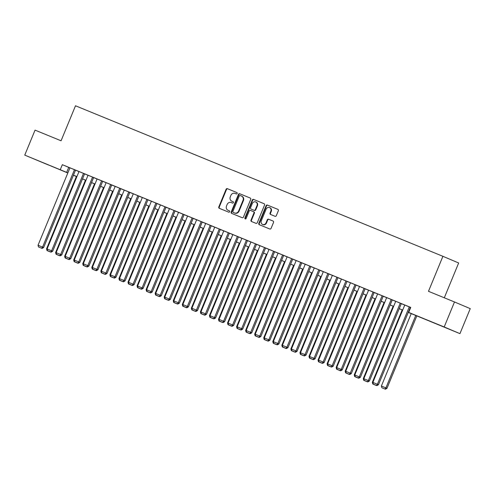 <?xml version="1.0" encoding="UTF-8"?>
<svg xmlns="http://www.w3.org/2000/svg" width="495" height="495" viewBox="0 0 495 495"><rect width="100%" height="100%" fill="white"/><g stroke="black" fill="none" stroke-linecap="round" stroke-linejoin="round"><path stroke-width="0.74" d="M237.154 193.483A0.743 0.674 -67.1 0 0 236.814 192.543L227.378 188.675A1.064 0.959 -67.1 0 0 226.085 189.294L218.802 206.966A1.064 0.959 -67.1 0 0 219.273 208.308L228.721 212.176A0.743 0.674 -67.1 0 0 229.29 210.802L228.065 210.301A3.397 3.069 -67.1 0 1 228.04 210.288A3.397 3.069 -67.1 0 1 226.518 205.994L227.125 204.522A3.397 3.069 -67.1 0 1 231.264 202.548L232.483 203.049A0.743 0.674 -67.1 0 0 233.058 201.675A0.743 0.674 -67.1 0 0 233.052 201.675L231.827 201.174A3.397 3.069 -67.1 0 1 231.802 201.162A3.397 3.069 -67.1 0 1 230.28 196.868L230.887 195.395A3.397 3.069 -67.1 0 1 235.026 193.415L236.245 193.916A0.743 0.674 -67.1 0 0 237.154 193.483M443.625 326.892L432.506 322.27L443.625 326.892M47.712 164.687L36.587 160.064L47.712 164.687M275.022 216.284A1.064 0.959 -67.1 0 0 276.315 215.672L278.357 210.709A1.064 0.959 -67.1 0 0 277.881 209.373A1.064 0.959 -67.1 0 0 277.874 209.366L267.393 205.072A1.064 0.959 -67.1 0 0 266.1 205.691L258.817 223.356A1.064 0.959 -67.1 0 0 259.293 224.699L269.781 228.999A1.064 0.959 -67.1 0 0 271.074 228.381L273.543 222.391A1.064 0.959 -67.1 0 0 273.067 221.048L268.575 219.211A1.064 0.959 -67.1 0 0 267.281 219.829L266.056 222.799A2.84 2.568 -67.1 0 1 261.304 220.85L266.1 209.218A2.84 2.568 -67.1 0 1 270.852 211.167L270.053 213.104A1.064 0.959 -67.1 0 0 270.524 214.446A1.064 0.959 -67.1 0 0 270.536 214.446L275.022 216.284M67.821 172.984L24.75 155.127L35.052 130.123L61.071 140.784L75.5 105.782L442.907 256.311L428.484 291.314L454.497 301.969L444.194 326.972L459.948 333.636L408.276 312.382M24.75 155.127L67.865 172.879M408.288 312.351L415.058 315.123L408.672 312.419L410.739 307.42L62.333 164.68L60.266 169.68M408.672 312.419L444.194 326.972M250.73 199.392A1.064 0.959 -67.1 0 0 250.26 198.049A1.064 0.959 -67.1 0 0 250.247 198.049L239.766 193.755A1.064 0.959 -67.1 0 0 238.472 194.374L231.19 212.039A1.064 0.959 -67.1 0 0 231.666 213.382L242.154 217.682A1.064 0.959 -67.1 0 0 243.447 217.064L250.73 199.392M264.151 203.748L253.582 199.411L264.064 203.705A1.064 0.959 -67.1 0 1 264.07 203.711L264.064 203.705M251.825 221.642A1.064 0.959 -67.1 0 1 251.423 220.337L251.002 220.157A1.064 0.959 -67.1 0 0 251.472 221.5A1.064 0.959 -67.1 0 0 251.485 221.5L255.971 223.338A1.064 0.959 -67.1 0 0 257.264 222.725L264.547 205.054A1.064 0.959 -67.1 0 0 264.07 203.711M251.002 220.157L253.954 212.992A1.064 0.959 -67.1 0 0 253.477 211.65A1.064 0.959 -67.1 0 0 253.471 211.643L250.495 210.424A1.064 0.959 -67.1 0 0 249.202 211.043L246.126 218.505A0.743 0.674 -67.1 0 1 244.883 217.992L252.289 200.029A1.064 0.959 -67.1 0 1 253.582 199.411M78.977 171.586L69.492 167.65L69.937 167.842L38.035 245.242L43.628 247.549L75.531 170.138M83.971 173.584L78.538 171.363L78.99 171.548L47.087 248.954L52.674 251.256L84.583 173.844L85.035 174.036L83.971 173.584M93.017 177.29L87.59 175.069L88.036 175.261L56.139 252.66L61.727 254.962L93.629 177.55L94.081 177.742L93.017 177.29M102.069 181.003L96.636 178.775L97.088 178.967L65.185 256.367L70.773 258.668L102.682 181.263L103.133 181.448L102.069 181.003M110.663 184.524L78.761 261.929L79.825 262.381L111.728 184.969L112.179 185.161L106.134 182.674M120.167 188.416L114.735 186.188L115.186 186.38L83.284 263.779L88.871 266.087L120.78 188.675L121.232 188.867L120.167 188.416M133.273 193.83L123.787 189.901L124.239 190.086L92.336 267.492L97.923 269.794L129.832 192.382M138.266 195.828L132.833 193.607L133.285 193.799L101.382 271.198L106.976 273.5L138.878 196.088L139.33 196.28L138.266 195.828M147.925 199.801L141.886 197.313L142.337 197.505L110.434 274.904L116.022 277.206L147.931 199.801M156.364 203.247L150.932 201.019L151.383 201.211L119.481 278.611L125.074 280.919L156.977 203.507L157.429 203.699L156.364 203.247M166.023 207.219L160.436 204.918M174.463 210.66L169.036 208.438L169.482 208.624L137.579 286.03L143.173 288.331L175.075 210.919L175.527 211.111L174.463 210.66M187.568 216.074L178.082 212.145L178.534 212.336L146.631 289.736L152.219 292.038L184.128 214.626M192.561 218.078L187.135 215.851L187.58 216.043L155.684 293.442L161.271 295.744L193.174 218.338L193.625 218.524L192.561 218.078M201.613 221.785L196.181 219.557L196.633 219.749L164.73 297.149L170.317 299.456L202.226 222.045L202.678 222.236L201.613 221.785M210.66 225.491L205.233 223.264L205.679 223.455L173.782 300.855L179.369 303.163L211.272 225.751L211.724 225.943L210.66 225.491M219.712 229.197L214.279 226.976L214.731 227.162L182.828 304.567L188.416 306.869L220.325 229.457L220.776 229.649L219.712 229.197M228.306 232.718L196.404 310.124L197.468 310.575L229.377 233.164L229.822 233.355L223.783 230.874M237.81 236.616L232.378 234.389L232.829 234.581L200.927 311.98L206.52 314.282L238.423 236.876L238.875 237.062L237.81 236.616M250.916 242.03L241.43 238.095L241.882 238.287L209.979 315.686L215.566 317.994L247.475 240.582M255.909 244.029L250.476 241.801L250.928 241.993L219.025 319.393L224.619 321.7L256.521 244.289L256.973 244.481L255.909 244.029M264.955 247.735L259.529 245.514L259.98 245.699L228.077 323.105L233.665 325.407L265.574 247.995L266.019 248.187L264.955 247.735M274.007 251.441L268.581 249.22L269.026 249.412L237.124 326.811L242.717 329.113L274.62 251.701L275.072 251.893L274.007 251.441M282.602 254.968L250.699 332.374L251.763 332.819L283.672 255.414L284.124 255.599L278.079 253.118M292.106 258.86L286.679 256.633L287.125 256.825L255.222 334.224L260.815 336.532L292.718 259.12L293.17 259.312L292.106 258.86M305.211 264.274L295.725 260.339L296.177 260.531L264.274 337.93L269.862 340.238L301.771 262.826M310.204 266.273L304.778 264.052L305.223 264.237L273.327 341.643L278.914 343.945L310.817 266.533L311.268 266.725L310.204 266.273M319.256 269.979L313.824 267.758L314.276 267.95L282.373 345.349L287.96 347.651L319.869 270.239L320.321 270.431L319.256 269.979M328.303 273.692L322.876 271.464L323.328 271.656L291.425 349.055L297.012 351.357L328.921 273.952L329.367 274.137L328.303 273.692M336.903 277.212L304.994 354.618L306.058 355.07L337.967 277.658L338.419 277.85L332.374 275.362M346.401 281.104L340.975 278.877L341.426 279.069L309.524 356.468L315.111 358.776L347.02 281.364L347.465 281.556L346.401 281.104M359.512 286.518L350.472 282.775M364.499 288.517L359.073 286.296L359.525 286.487L327.622 363.887L333.209 366.189L365.118 288.777L365.564 288.969L364.499 288.517M373.1 292.044L341.197 369.449L342.262 369.895L374.164 292.489L374.616 292.675L368.571 290.194M382.604 295.936L377.171 293.708L377.623 293.9L345.72 371.3L351.308 373.607L383.217 296.196L383.668 296.387L382.604 295.936M391.199 299.456L359.296 376.862L360.36 377.314L392.263 299.902L392.714 300.094L386.669 297.606M400.703 303.348L395.27 301.127L395.722 301.313L363.819 378.718L369.406 381.02L401.315 303.608L401.767 303.8L400.703 303.348M62.333 164.68L69.925 167.879M84.571 173.875L88.023 175.292M93.617 177.581L97.076 178.998M102.669 181.294L106.122 182.704M111.715 185L115.174 186.417M120.768 188.706L124.22 190.123M138.866 196.119L142.319 197.536M147.918 199.832L151.371 201.242M156.965 203.538L160.423 204.955M166.017 207.244L169.469 208.661M175.063 210.95L178.522 212.367M193.161 218.369L196.62 219.78M202.214 222.076L205.666 223.493M211.26 225.782L214.719 227.199M220.312 229.488L223.765 230.905M229.358 233.195L232.817 234.611M238.411 236.907L241.863 238.318M256.509 244.32L259.968 245.737M265.561 248.026L269.014 249.443M274.607 251.732L278.066 253.149M283.66 255.445L287.112 256.856M292.706 259.151L296.165 260.568M310.804 266.564L314.263 267.981M319.857 270.27L323.309 271.687M328.903 273.983L332.362 275.393M337.955 277.689L341.408 279.106M347.007 281.395L350.46 282.812M365.106 288.808L368.558 290.225M374.152 292.52L377.611 293.931M383.204 296.227L386.657 297.644M392.25 299.933L395.709 301.35M401.303 303.639L404.755 305.056M404.768 305.025L410.708 307.494M444.306 297.792L458.661 262.975L442.907 256.311M454.497 301.969L470.25 308.639L459.948 333.636M76.051 176.269L73.415 175.279M73.427 175.249L76.02 176.344M402.683 310.093L399.224 308.676M393.63 306.386L390.178 304.969M384.584 302.674L381.125 301.263M375.532 298.968L372.079 297.551M366.486 295.261L363.027 293.844M357.433 291.555L353.981 290.138M348.387 287.849L344.928 286.432M339.335 284.136L335.882 282.725M330.283 280.43L326.83 279.013M321.236 276.724L317.778 275.307M312.184 273.017L308.731 271.6M303.138 269.311L299.679 267.894M294.086 265.598L290.633 264.188M285.04 261.892L281.581 260.475M275.987 258.186L272.535 256.769M266.941 254.48L263.482 253.063M257.889 250.773L254.436 249.356M248.843 247.061L245.384 245.65M239.79 243.354L236.338 241.937M230.738 239.648L227.285 238.231M221.692 235.942L218.239 234.525M212.64 232.235L209.187 230.819M203.594 228.523L200.135 227.112M194.541 224.817L191.089 223.4M185.495 221.11L182.036 219.693M176.443 217.404L172.99 215.987M167.397 213.698L163.938 212.281M158.344 209.985L154.892 208.574M149.298 206.279L145.839 204.862M140.246 202.573L136.793 201.156M131.2 198.866L127.741 197.449M122.147 195.16L118.695 193.743M113.095 191.447L109.642 190.037M104.049 187.741L100.59 186.324M94.997 184.035L91.544 182.618M85.951 180.328L82.492 178.912M76.898 176.622L73.446 175.205M73.458 175.168L76.917 176.585M82.51 178.874L85.963 180.291M91.556 182.587L95.015 183.998M100.609 186.293L104.061 187.71M109.655 190L113.114 191.417M118.707 193.706L122.16 195.123M127.753 197.412L131.212 198.829M136.806 201.125L140.258 202.535M145.852 204.831L149.311 206.248M154.904 208.537L158.357 209.954M163.956 212.244L167.409 213.661M173.003 215.95L176.461 217.367M182.055 219.662L185.507 221.073M191.101 223.369L194.56 224.786M200.153 227.075L203.606 228.492M209.199 230.781L212.658 232.198M218.252 234.488L221.704 235.905M227.298 238.2L230.757 239.611M236.35 241.906L239.803 243.323M245.396 245.613L248.855 247.03M254.449 249.319L257.901 250.736M263.501 253.025L266.954 254.442M272.547 256.738L276.006 258.149M281.599 260.444L285.052 261.861M290.645 264.151L294.104 265.567M299.698 267.857L303.15 269.274M308.744 271.563L312.203 272.98M317.796 275.276L321.249 276.686M326.842 278.982L330.301 280.399M335.895 282.688L339.347 284.105M344.941 286.395L348.4 287.812M353.993 290.101L357.446 291.518M363.045 293.813L366.498 295.224M372.091 297.52L375.55 298.937M381.144 301.226L384.596 302.643M390.19 304.932L393.649 306.349M399.242 308.639L402.695 310.056M68.718 167.384L66.652 172.384M232.198 201.329A3.397 3.069 -67.1 0 0 232.223 201.341A3.397 3.069 -67.1 0 0 232.254 201.354L231.827 201.174M233.126 201.706L232.254 201.354M228.436 210.455A3.397 3.069 -67.1 0 0 228.461 210.468A3.397 3.069 -67.1 0 0 228.492 210.48L228.065 210.301M229.358 210.839L228.492 210.48M236.888 192.58L227.799 188.855A1.064 0.959 -67.1 0 0 226.506 189.474L219.223 207.145A1.064 0.959 -67.1 0 0 219.625 208.451M250.334 198.087L240.193 193.935A1.064 0.959 -67.1 0 0 238.899 194.554L231.617 212.219A1.064 0.959 -67.1 0 0 232.013 213.524M240.18 195.531A0.743 0.674 -67.1 0 0 239.271 195.958L232.879 211.47A0.743 0.674 -67.1 0 0 233.219 212.411L234.506 212.943A3.397 3.069 -67.1 0 0 238.646 210.963L243.014 200.364A3.397 3.069 -67.1 0 0 241.498 196.07A3.397 3.069 -67.1 0 0 241.467 196.057L240.18 195.531M233.634 212.59A0.743 0.674 -67.1 0 0 233.646 212.59L234.933 213.122A3.397 3.069 -67.1 0 0 239.073 211.142L238.646 210.963M241.523 196.082L241.894 196.237A3.397 3.069 -67.1 0 1 241.919 196.249A3.397 3.069 -67.1 0 1 243.441 200.543L239.073 211.142M251.423 220.337L254.381 213.172A1.064 0.959 -67.1 0 0 253.904 211.829A1.064 0.959 -67.1 0 0 253.898 211.823L253.49 211.656M254.003 199.59A1.064 0.959 -67.1 0 0 252.71 200.209L245.31 218.177A0.743 0.674 -67.1 0 0 245.446 218.982M257.016 205.555A2.84 2.568 -67.1 0 0 252.264 203.606L250.575 207.708A1.064 0.959 -67.1 0 0 251.052 209.045A1.064 0.959 -67.1 0 0 251.058 209.051L254.034 210.27A1.064 0.959 -67.1 0 0 255.327 209.651L257.016 205.555L257.443 205.734A2.84 2.568 -67.1 0 0 256.175 202.146L255.748 201.966M251.466 209.224A1.064 0.959 -67.1 0 0 251.479 209.23A1.064 0.959 -67.1 0 0 251.485 209.23L254.461 210.449A1.064 0.959 -67.1 0 0 255.754 209.831L255.327 209.651M257.443 205.734L255.754 209.831M269.583 207.578L270.01 207.758A2.84 2.568 -67.1 0 1 271.279 211.346L270.48 213.283A1.064 0.959 -67.1 0 0 270.876 214.589M262.573 224.439L263 224.619A2.84 2.568 -67.1 0 0 266.483 222.979L266.056 222.799M273.147 221.092L269.002 219.39A1.064 0.959 -67.1 0 0 267.708 220.009L266.483 222.979M277.961 209.41L267.82 205.252A1.064 0.959 -67.1 0 0 266.527 205.871L259.244 223.542A1.064 0.959 -67.1 0 0 259.64 224.841M47.124 249.084L46.549 248.849L76.403 176.418M47.44 250.742L50.608 252.042L47.44 250.742M46.549 248.849L47.013 250.563M74.467 169.692L42.564 247.098L41.667 248.255L38.499 246.956L41.667 248.255M43.628 247.549L42.094 248.434M38.499 246.956L38.035 245.242M56.17 252.79L55.601 252.555L85.456 180.124M56.486 254.449L59.654 255.748L56.486 254.449M55.601 252.555L56.065 254.269M59.654 255.748L56.597 254.374L60.192 255.847L59.765 255.667L60.662 254.51L92.565 177.105M65.222 256.497L64.653 256.262L94.502 183.831M65.538 258.155L68.706 259.454L65.538 258.155M64.653 256.262L65.111 257.975M74.269 260.203L73.699 259.968L103.554 187.537M74.59 261.861L77.752 263.161L74.59 261.861M73.699 259.968L74.163 261.682M77.752 263.161L74.695 261.787L78.29 263.266L77.864 263.086L78.761 261.929L74.238 260.073L106.14 182.667M83.321 263.909L82.752 263.68L112.6 191.249M83.636 265.574L86.804 266.867L83.636 265.574M82.752 263.68L83.209 265.388M83.513 173.399L51.61 250.804L50.719 251.961L47.551 250.662L50.719 251.961M52.674 251.256L51.14 252.141M47.551 250.662L47.087 248.954M61.727 254.962L60.192 255.847M56.597 254.374L56.139 252.66M101.617 180.817L69.708 258.223L68.817 259.38L65.649 258.081L68.817 259.38M70.773 258.668L69.238 259.559M65.649 258.081L65.185 256.367M79.825 262.381L78.29 263.266M74.695 261.787L74.238 260.073M92.367 267.622L91.798 267.387L121.652 194.956M92.689 269.28L95.857 270.579L92.689 269.28M91.798 267.387L92.262 269.101M119.716 188.23L87.807 265.636L86.916 266.793L83.748 265.493L86.916 266.793M88.871 266.087L87.343 266.972M83.748 265.493L83.284 263.779M101.419 271.328L100.85 271.093L130.705 198.662M101.735 272.986L104.903 274.286L101.735 272.986M100.85 271.093L101.308 272.807M128.762 191.936L96.859 269.342L95.962 270.499L92.794 269.2L95.962 270.499M97.923 269.794L96.389 270.678M92.794 269.2L92.336 267.492M110.465 275.034L109.896 274.799L139.751 202.368M110.787 276.693L113.955 277.992L110.787 276.693M109.896 274.799L110.36 276.513M113.955 277.992L110.892 276.618L114.487 278.097L114.06 277.918L114.958 276.761L146.86 199.355M137.814 195.643L105.911 273.048L105.014 274.205L101.846 272.912L105.014 274.205M106.976 273.5L105.441 274.385M101.846 272.912L101.382 271.198M119.518 278.741L118.949 278.506L148.803 206.075M119.833 280.399L123.001 281.698L119.833 280.399M118.949 278.506L119.406 280.219M116.022 277.206L114.487 278.097M110.892 276.618L110.434 274.904M128.57 282.447L127.995 282.218L157.849 209.787M128.886 284.111L132.054 285.405L128.886 284.111M127.995 282.218L128.459 283.926M132.054 285.405L128.997 284.031L132.586 285.51L132.159 285.33L133.056 284.173L134.12 284.625L166.029 207.213M155.913 203.061L124.01 280.467L123.113 281.624L119.945 280.325L123.113 281.624M125.074 280.919L123.54 281.803M119.945 280.325L119.481 278.611M137.616 286.16L137.047 285.924L166.902 213.494M137.932 287.818L141.1 289.117L137.932 287.818M137.047 285.924L137.511 287.638M164.959 206.768L133.056 284.173L128.533 282.317L160.436 204.911M134.12 284.625L132.586 285.51M128.997 284.031L128.533 282.317M146.668 289.866L146.093 289.631L175.948 217.2M146.984 291.524L150.152 292.823L146.984 291.524M146.093 289.631L146.557 291.345M174.011 210.474L142.108 287.88L141.211 289.037L138.043 287.737L141.211 289.037M143.173 288.331L141.638 289.216M138.043 287.737L137.579 286.03M155.715 293.572L155.145 293.337L185 220.906M156.03 295.23L159.198 296.53L156.03 295.23M155.145 293.337L155.609 295.051M183.057 214.18L151.154 291.586L150.263 292.743L147.095 291.45L150.263 292.743M152.219 292.038L150.684 292.922M147.095 291.45L146.631 289.736M192.11 217.893L160.207 295.298L159.31 296.456L156.142 295.156L159.31 296.456M161.271 295.744L159.737 296.635M156.142 295.156L155.684 293.442M201.162 221.599L169.253 299.005L168.362 300.162L165.194 298.862L168.783 300.341L164.656 298.757L168.251 300.236M170.317 299.456L168.783 300.341M165.194 298.862L164.73 297.149M164.767 297.278L164.198 297.043L194.046 224.612M164.198 297.043L164.656 298.757M173.813 300.985L173.244 300.756L203.099 228.325M174.135 302.649L177.297 303.942L174.135 302.649M173.244 300.756L173.708 302.47M182.865 304.697L182.296 304.462L212.145 232.031M183.181 306.356L186.349 307.655L183.181 306.356M182.296 304.462L182.754 306.176M186.349 307.655L183.292 306.275L186.887 307.754L186.46 307.574L187.351 306.417L219.26 229.012M210.208 225.305L178.305 302.711L177.408 303.868L174.24 302.569L177.408 303.868M179.369 303.163L177.835 304.048M174.24 302.569L173.782 300.855M191.912 308.404L191.342 308.168L221.197 235.738M192.233 310.062L195.401 311.361L192.233 310.062M191.342 308.168L191.806 309.882M188.416 306.869L186.887 307.754M183.292 306.275L182.828 304.567M200.964 312.11L200.395 311.875L230.249 239.444M201.279 313.768L204.447 315.067L201.279 313.768M200.395 311.875L200.852 313.589M204.447 315.067L201.391 313.694L204.986 315.173L204.559 314.993L205.456 313.836L237.359 236.431M223.783 230.868L191.881 308.274L196.404 310.124L195.506 311.281L192.338 309.988L195.506 311.281M197.468 310.575L195.933 311.46M192.338 309.988L191.881 308.274M210.01 315.816L209.441 315.581L239.295 243.15M210.332 317.474L213.5 318.774L210.332 317.474M209.441 315.581L209.905 317.295M206.52 314.282L204.986 315.173M201.391 313.694L200.927 311.98M219.062 319.522L218.493 319.294L248.348 246.863M219.378 321.187L222.546 322.48L219.378 321.187M218.493 319.294L218.951 321.007M222.546 322.48L219.489 321.107L223.084 322.585L222.657 322.406L223.554 321.249L255.457 243.843M246.405 240.137L214.502 317.543L213.605 318.7L210.437 317.4L213.605 318.7M215.566 317.994L214.032 318.879M210.437 317.4L209.979 315.686M228.115 323.235L227.539 323L257.394 250.569M228.43 324.893L231.598 326.193L228.43 324.893M227.539 323L228.003 324.714M224.619 321.7L223.084 322.585M219.489 321.107L219.025 319.393M237.161 326.941L236.591 326.706L266.446 254.275M237.476 328.6L240.644 329.899L237.476 328.6M236.591 326.706L237.056 328.42M240.644 329.899L237.588 328.525L241.183 330.004L240.756 329.818L241.653 328.661L273.556 251.256M264.503 247.549L232.601 324.955L231.703 326.112L228.542 324.813L231.703 326.112M233.665 325.407L232.13 326.292M228.542 324.813L228.077 323.105M246.213 330.648L245.638 330.413L275.492 257.982M246.529 332.306L249.697 333.605L246.529 332.306M245.638 330.413L246.102 332.126M249.697 333.605L246.64 332.232L250.229 333.71L249.808 333.531L250.699 332.374L246.176 330.518L278.079 253.112M242.717 329.113L241.183 330.004M237.588 328.525L237.124 326.811M255.259 334.354L254.69 334.119L284.545 261.688M255.575 336.012L258.743 337.312L255.575 336.012M254.69 334.119L255.154 335.833M258.743 337.312L255.686 335.938L259.281 337.417L258.854 337.237L259.751 336.08L291.654 258.675M264.311 338.06L263.742 337.831L293.591 265.4M264.627 339.725L267.795 341.018L264.627 339.725M263.742 337.831L264.2 339.545M273.358 341.773L272.788 341.538L302.643 269.107M273.679 343.431L276.841 344.73L273.679 343.431M272.788 341.538L273.252 343.252M251.763 332.819L250.229 333.71M246.64 332.232L246.176 330.518M260.815 336.532L259.281 337.417M255.686 335.938L255.222 334.224M300.706 262.381L268.797 339.787L267.906 340.944L264.738 339.644L267.906 340.944M269.862 340.238L268.327 341.123M264.738 339.644L264.274 337.93M282.41 345.479L281.841 345.244L311.689 272.813M282.725 347.137L285.893 348.437L282.725 347.137M281.841 345.244L282.298 346.958M285.893 348.437L282.837 347.063L286.432 348.542L286.005 348.356L286.896 347.199L318.805 269.794M309.752 266.087L277.85 343.493L276.953 344.65L273.785 343.351L276.953 344.65M278.914 343.945L277.379 344.829M273.785 343.351L273.327 341.643M291.456 349.185L290.887 348.95L320.741 276.519M291.778 350.844L294.946 352.143L291.778 350.844M290.887 348.95L291.351 350.664M294.946 352.143L291.883 350.769L295.478 352.248L295.051 352.069L295.948 350.912L327.851 273.506M287.96 347.651L286.432 348.542M282.837 347.063L282.373 345.349M300.508 352.892L299.939 352.657L329.794 280.226M300.824 354.55L303.992 355.849L300.824 354.55M299.939 352.657L300.397 354.371M303.992 355.849L300.935 354.476L304.53 355.954L304.103 355.775L304.994 354.618L300.471 352.762L332.374 275.356M297.012 351.357L295.478 352.248M291.883 350.769L291.425 349.055M309.554 356.598L308.985 356.369L338.84 283.938M309.876 358.262L313.044 359.556L309.876 358.262M308.985 356.369L309.449 358.083M313.044 359.556L309.981 358.182L313.576 359.661L313.149 359.481L314.047 358.324L345.949 280.919M306.058 355.07L304.53 355.954M300.935 354.476L300.471 352.762M318.607 360.311L318.038 360.075L347.892 287.644M318.922 361.969L322.09 363.268L318.922 361.969M318.038 360.075L318.495 361.789M327.659 364.017L327.084 363.782L356.938 291.351M327.975 365.675L331.143 366.974L327.975 365.675M327.084 363.782L327.548 365.496M336.705 367.723L336.136 367.488L365.991 295.057M337.021 369.381L340.189 370.681L337.021 369.381M336.136 367.488L336.6 369.202M340.189 370.681L337.132 369.307L340.727 370.786L340.3 370.607L341.197 369.449L336.668 367.593L368.577 290.188M315.111 358.776L313.576 359.661M309.981 358.182L309.524 356.468M355.002 284.625L323.099 362.031L324.163 362.482L356.066 285.071M350.479 282.775L318.57 360.181L323.099 362.031L322.202 363.188L319.034 361.888L322.202 363.188M324.163 362.482L322.629 363.367M319.034 361.888L318.57 360.181M364.048 288.331L332.145 365.737L331.248 366.894L328.086 365.601L331.248 366.894M333.209 366.189L331.675 367.08M328.086 365.601L327.622 363.887M345.757 371.429L345.182 371.194L375.037 298.763M346.073 373.088L349.241 374.387L346.073 373.088M345.182 371.194L345.646 372.908M349.241 374.387L346.184 373.013L349.773 374.492L349.352 374.313L350.243 373.156L382.146 295.75M342.262 369.895L340.727 370.786M337.132 369.307L336.668 367.593M354.804 375.136L354.234 374.907L384.089 302.476M355.119 376.8L358.287 378.093L355.119 376.8M354.234 374.907L354.698 376.621M358.287 378.093L355.231 376.72L358.825 378.199L358.399 378.019L359.296 376.862L354.767 375.006L386.675 297.6M351.308 373.607L349.773 374.492M346.184 373.013L345.72 371.3M363.856 378.848L363.281 378.613L393.135 306.182M364.171 380.507L367.339 381.806L364.171 380.507M363.281 378.613L363.745 380.327M367.339 381.806L364.283 380.426L367.872 381.905L367.451 381.725L368.342 380.568L400.251 303.163M360.36 377.314L358.825 378.199M355.231 376.72L354.767 375.006M372.902 382.555L372.333 382.319L402.188 309.889M373.224 384.213L376.386 385.512L373.224 384.213M372.333 382.319L372.797 384.033M369.406 381.02L367.872 381.905M364.283 380.426L363.819 378.718M415.763 315.451L385.908 387.882L381.385 386.026L411.234 313.595M385.011 389.039L381.843 387.74L385.438 389.219L385.011 389.039L385.908 387.882L386.972 388.334L416.833 315.89M381.385 386.026L381.843 387.74M385.438 389.219L386.972 388.334M409.297 306.869L377.394 384.275L378.458 384.726L410.361 307.315M404.774 305.019L372.871 382.425L377.394 384.275L376.497 385.432L373.329 384.139L376.497 385.432M378.458 384.726L376.924 385.617M373.329 384.139L372.871 382.425M219.223 207.145L218.802 206.966M226.506 189.474L226.085 189.294M227.799 188.855L227.378 188.675M231.617 212.219L231.19 212.039M238.899 194.554L238.472 194.374M240.193 193.935L239.766 193.755M234.933 213.122L234.506 212.943M243.441 200.543L243.014 200.364M254.381 213.172L253.954 212.992M245.31 218.177L244.883 217.992M252.71 200.209L252.289 200.029M254.461 210.449L254.034 210.27M270.48 213.283L270.053 213.104M271.279 211.346L270.852 211.167M267.708 220.009L267.281 219.829M269.002 219.39L268.575 219.211M259.244 223.542L258.817 223.356M266.527 205.871L266.1 205.691M267.82 205.252L267.393 205.072M232.223 201.341L231.802 201.162M228.461 210.468L228.04 210.288M241.919 196.249L241.498 196.07M253.904 211.829L253.477 211.65"/></g></svg>
